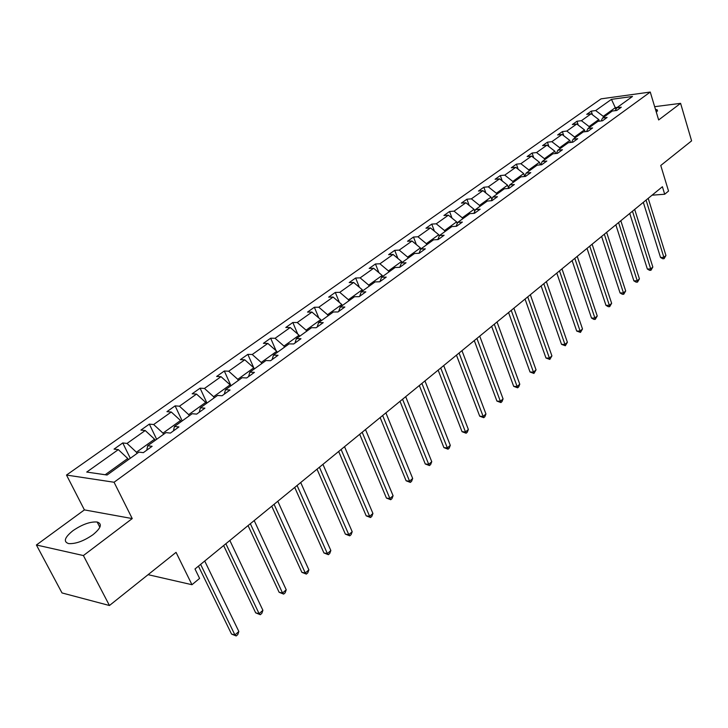 <?xml version="1.0" encoding="UTF-8"?>
<svg xmlns="http://www.w3.org/2000/svg" width="728" height="728" viewBox="0 0 728 728"><rect width="100%" height="100%" fill="white"/><g stroke="black" fill="none" stroke-linecap="round" stroke-linejoin="round"><path stroke-width="1.09" d="M92.938 534.734C101.083 528.028 102.484 523.787 97.161 522.012C90.263 521.503 82.191 524.397 72.955 530.676C64.565 537.446 63.127 541.759 68.632 543.598C75.648 544.016 83.756 541.068 92.938 534.734M656.401 112.485L657.184 109.828L655.446 109.318M132.232 518.573L84.403 509.891L36.4 544.99L83.402 555.555L132.232 518.573L114.059 482.245L650.259 92.047L658.649 119.956L680.589 103.34L654.654 106.688M680.589 103.34L691.6 140.868L660.76 165.483L668.541 191.073L664.7 194.239L662.407 186.732L194.995 568.977L199.599 578.405L191.964 584.711L176.049 552.361L109.446 605.514L62.007 592.938L36.4 544.99M83.402 555.555L109.446 605.514M84.403 509.891L66.503 475.056L601.046 98.853L650.259 92.047M128.346 459.696L127.755 458.494L105.169 474.747M127.755 458.494L118.318 449.622L114.05 449.112L122.759 442.942L130.303 458.294M615.888 109.564L615.297 107.68L603.275 116.334L595.677 110.556L611.456 99.345L632.486 96.46L616.762 107.79L621.312 107.189L616.798 110.456L612.248 111.038L602.566 118.018L607.125 117.445L602.502 120.784L597.943 121.358L588.015 128.501L592.592 127.946L587.86 131.368L583.283 131.914L573.118 139.239L577.704 138.711L572.854 142.215L568.268 142.733L557.848 150.241L562.444 149.741L557.475 153.326L552.88 153.817L542.205 161.507L546.81 161.043L541.714 164.719L537.109 165.183L526.162 173.073L530.776 172.627L525.552 176.404L520.93 176.84L509.709 184.921L514.332 184.512L508.972 188.388L504.34 188.789L492.829 197.088L497.452 196.706L491.955 200.682L487.323 201.055L475.502 209.573L480.134 209.227L474.492 213.304L469.851 213.641L457.721 222.386L462.353 222.076L456.556 226.272L451.915 226.563L439.457 235.544L444.098 235.271L438.138 239.585L433.497 239.84L420.693 249.058L425.334 248.839L419.21 253.262L414.569 253.471L401.41 262.954L406.051 262.772L399.754 267.322L395.113 267.495L381.581 277.241L386.222 277.104L379.743 281.781L375.111 281.909L361.188 291.937L365.829 291.846L359.168 296.66L354.527 296.733L340.213 307.052L344.835 307.016L337.983 311.966L333.351 311.994L318.609 322.613L323.232 322.631L316.17 327.736L311.557 327.7L296.369 338.638L300.983 338.711L293.702 343.971L289.098 343.871L273.455 355.146L278.05 355.282L270.552 360.706L265.966 360.542L249.841 372.163L254.418 372.363L246.692 377.95L242.115 377.723L225.489 389.708L230.048 389.981L222.067 395.75L217.526 395.45L200.364 407.807L204.896 408.162L196.669 414.105L192.147 413.731L174.429 426.499L178.933 426.917L170.434 433.069L165.948 432.614L147.657 445.791L152.125 446.3L143.343 452.652L138.884 452.106L107.08 475.02L86.732 472.062L118.318 449.622M114.059 482.245L66.503 475.056M155.146 440.394L154.564 439.202L136.445 452.243L127.036 443.434L122.759 442.942M127.036 443.434L145.218 430.521L140.913 430.084L149.349 424.115L156.657 439.303M181.099 421.694L180.535 420.511L162.981 433.142L153.654 424.524L149.349 424.115M153.654 424.524L171.271 412.012L166.94 411.657L175.111 405.869L182.191 420.902M206.252 403.576L205.706 402.402L188.689 414.651L179.452 406.206L175.111 405.869M179.452 406.206L196.524 394.076L192.165 393.793L200.091 388.179L206.952 403.066M230.639 386.004L230.112 384.839L213.613 396.714L204.459 388.443L200.091 388.179M204.459 388.443L221.012 376.676L216.635 376.467L224.315 371.016L230.967 385.758M254.29 368.95L253.79 367.804L237.783 379.324L228.71 371.216L224.315 371.016M228.71 371.216L244.772 359.805L240.367 359.65L247.829 354.372L253.763 367.786M277.259 352.407L276.767 351.278L261.225 362.453L252.234 354.5L247.829 354.372M252.234 354.5L267.831 343.425L263.409 343.334L270.652 338.202L276.039 350.641M299.545 336.345L299.072 335.226L283.984 346.082L275.075 338.283L270.652 338.202M275.075 338.283L290.217 327.527L285.786 327.491L292.82 322.504L297.725 334.052M321.203 320.748L320.739 319.628L306.088 330.175L297.261 322.522L292.82 322.504M297.261 322.522L311.966 312.075L307.525 312.094L314.36 307.252L318.837 317.99M342.251 305.578L341.796 304.477L327.555 314.724L318.809 307.216L314.36 307.252M318.809 307.216L333.106 297.06L328.647 297.133L335.299 292.429L339.385 302.42M362.708 290.845L362.271 289.753L348.421 299.718L339.758 292.338L335.299 292.429M339.758 292.338L353.653 282.464L349.194 282.582L355.655 278.005L359.395 287.323M382.6 276.504L382.173 275.421L368.714 285.112L360.123 277.878L355.655 278.005M360.123 277.878L373.637 268.268L369.169 268.432L375.457 263.982L378.888 272.663M401.956 262.562L401.547 261.489L388.443 270.916L379.925 263.8L375.457 263.982M379.925 263.8L393.084 254.463L388.615 254.664L394.731 250.332L397.87 258.44M420.802 248.985L420.402 247.92L407.644 257.102L399.208 250.114L394.731 250.332M399.208 250.114L412.012 241.014L407.534 241.259L413.495 237.037L416.38 244.617M439.248 236.054L438.747 234.716L426.335 243.653L417.972 236.782L413.495 237.037M417.972 236.782L430.439 227.928L425.971 228.21L431.768 224.097L434.416 231.176M457.239 223.532L456.629 221.858L444.535 230.558L436.245 223.805L431.768 224.097M436.245 223.805L448.384 215.179L443.916 215.497L449.576 211.493L452.006 218.109M474.765 211.32L474.046 209.318L462.262 217.799L454.045 211.156L449.576 211.493M454.045 211.156L465.875 202.757L461.406 203.112L466.921 199.208L469.16 205.396M491.828 199.39L491.018 197.106L479.534 205.378L471.389 198.844L466.921 199.208M471.389 198.844L482.919 190.645L478.46 191.036L483.838 187.233L485.895 193.02M508.453 187.751L507.571 185.203L496.369 193.257L488.297 186.832L483.838 187.233M488.297 186.832L499.545 178.842L495.085 179.261L500.327 175.548L502.22 180.963M524.67 176.385L523.705 173.592L512.785 181.445L504.777 175.12L500.327 175.548M504.777 175.12L515.752 167.331L511.302 167.777L516.416 164.155L518.154 169.224M540.331 164.865L539.457 162.262L528.801 169.924L520.866 163.7L516.416 164.155M520.866 163.7L531.567 156.101L527.118 156.575L532.113 153.035L533.715 157.776M555.591 153.526L554.818 151.206L544.417 158.686L536.554 152.552L532.113 153.035M536.554 152.552L547.001 145.136L542.56 145.636L547.429 142.188L548.912 146.619M570.497 142.479L569.815 140.413L559.668 147.711L551.86 141.678L547.429 142.188M551.86 141.678L562.062 134.434L557.639 134.962L562.389 131.595L563.754 135.736M585.048 131.704L584.457 129.875L574.547 137.01L566.812 131.058L562.389 131.595M566.812 131.058L576.767 123.987L572.354 124.534L577.004 121.248L578.25 125.125M599.271 121.185L598.762 119.583L589.079 126.545L581.417 120.693L577.004 121.248M581.417 120.693L591.136 113.777L586.732 114.351L591.273 111.138L592.428 114.76M595.677 110.556L591.273 111.138M146.765 450.177L147.657 445.791M137.028 453.444L136.445 452.243M154.564 439.202L145.218 430.521M173.446 430.885L174.429 426.499M163.554 434.334L162.981 433.142M180.535 420.511L171.271 412.012M199.29 412.212L200.364 407.807M189.244 415.825L188.689 414.651M205.706 402.402L196.524 394.076M224.324 394.112L225.489 389.708M214.141 397.879L213.613 396.714M230.112 384.839L221.012 376.676M248.603 376.567L249.841 372.163M238.293 380.48L237.783 379.324M253.79 367.804L244.772 359.805M272.145 359.559L273.455 355.146M261.725 363.6L261.225 362.453M276.767 351.278L267.831 343.425M294.986 343.043L296.369 338.638M284.475 347.211L283.984 346.082M299.072 335.226L290.217 327.527M317.162 327.018L318.609 322.613M306.561 331.295L306.088 330.175M320.739 319.628L311.966 312.075M338.693 311.457L340.213 307.052M328.019 315.834L327.555 314.724M341.796 304.477L333.106 297.06M359.623 296.332L361.188 291.937M348.867 300.81L348.421 299.718M362.271 289.753L353.653 282.464M379.961 281.627L381.581 277.241M369.142 286.204L368.714 285.112M382.173 275.421L373.637 268.268M399.745 267.322L401.41 262.954M388.861 271.99L388.443 270.916M401.547 261.489L393.084 254.463M419.037 253.271L420.693 249.058M408.053 258.167L407.644 257.102M420.402 247.92L412.012 241.014M437.819 239.603L439.457 235.544M426.735 244.708L426.335 243.653M438.747 234.716L430.439 227.928M456.101 226.299L457.721 222.386M444.917 231.604L444.535 230.558M456.629 221.858L448.384 215.179M473.901 213.35L475.502 209.573M462.635 218.837L462.262 217.799M474.046 209.318L465.875 202.757M491.245 200.737L492.829 197.088M479.898 206.397L479.534 205.378M491.018 197.106L482.919 190.645M508.144 188.461L509.709 184.921M496.724 194.276L496.369 193.257M507.571 185.203L499.545 178.842M524.615 176.494L526.162 173.073M513.131 182.455L512.785 181.445M523.705 173.592L515.752 167.331M540.686 164.828L542.205 161.507M529.138 170.925L528.801 169.924M539.457 162.262L531.567 156.101M556.347 153.453L557.848 150.241M544.753 159.678L544.417 158.686M554.818 151.206L547.001 145.136M571.635 142.351L573.118 139.239M559.987 148.694L559.668 147.711M569.815 140.413L562.062 134.434M586.559 131.522L588.015 128.501M574.865 137.974L574.547 137.01M584.457 129.875L576.767 123.987M601.128 120.957L602.566 118.018M589.389 127.509L589.079 126.545M598.762 119.583L591.136 113.777M615.351 110.638L616.762 107.79M652.07 195.186L664.7 194.239M148.093 574.674L191.964 584.711M603.576 117.29L603.275 116.334M617.271 107.425L615.297 107.68L611.456 99.345M643.325 202.339L660.514 257.457L663.872 257.339L646.064 200.1M665.947 255.501L664.072 258.704L663.872 257.339L665.947 255.501L648.211 198.344M664.072 258.704L662.735 258.749L660.514 257.457M629.738 213.45L647.347 269.023L650.705 268.923L632.477 211.211M652.834 267.049L650.941 270.288L650.705 268.923L652.834 267.049L634.68 209.409M650.941 270.288L649.594 270.325L647.347 269.023M615.842 224.816L633.87 280.853L637.246 280.781L618.572 222.577M639.421 278.86L637.5 282.136L637.246 280.781L639.421 278.86L620.829 220.739M637.5 282.136L636.145 282.164L633.87 280.853M601.61 236.454L620.074 292.956L623.459 292.911L604.34 234.225M625.689 290.945L623.741 294.267L623.459 292.911L625.689 290.945L606.642 232.341M623.741 294.267L622.385 294.285L620.074 292.956M587.032 248.375L605.96 305.351L609.354 305.332L589.753 246.146M611.638 303.321L609.664 306.679L609.354 305.332L611.638 303.321L592.119 244.217M609.664 306.679L608.308 306.688L605.96 305.351M572.108 260.588L591.5 318.045L594.903 318.045L574.82 258.367M597.242 315.988L595.249 319.392L594.903 318.045L597.242 315.988L577.24 256.383M595.249 319.392L593.884 319.392L591.5 318.045M556.802 273.091L576.694 331.049L580.107 331.076L559.514 270.88M582.5 328.965L580.48 332.414L580.107 331.076L582.5 328.965L561.989 268.86M580.48 332.414L576.694 331.049M541.122 285.913L561.525 344.362L564.946 344.426L543.816 283.711M567.394 342.26L565.347 345.755L564.946 344.426L567.394 342.26L546.364 281.636M565.347 345.755L561.525 344.362M525.052 299.062L545.973 358.012L549.403 358.103L527.727 296.869M551.915 355.892L549.84 359.423L549.403 358.103L551.915 355.892L530.339 294.74M549.84 359.423L545.973 358.012M508.563 312.549L530.03 372.008L533.469 372.135L511.229 310.365M536.045 369.86L533.942 373.446L533.469 372.135L536.045 369.86L513.895 308.181M533.942 373.446L530.03 372.008M491.646 326.381L513.686 386.359L517.126 386.523L494.294 324.215M519.774 384.193L518.691 386.887L517.635 387.815L517.126 386.523L519.774 384.193L497.033 321.976M517.635 387.815L513.686 386.359M474.283 340.586L496.915 401.083L500.364 401.283L476.913 338.429M503.075 398.889L501.992 401.61L500.91 402.566L500.364 401.283L503.075 398.889L479.734 336.127M500.91 402.566L496.915 401.083M456.456 355.155L479.707 416.189L483.155 416.425L459.068 353.025M485.949 413.968L484.866 416.716L483.747 417.699L483.155 416.425L485.949 413.968L461.962 350.659M483.747 417.699L479.707 416.189M438.147 370.133L462.043 431.695L465.492 431.968L440.74 368.013M468.359 429.456L467.276 432.223L466.129 433.233L465.492 431.968L468.359 429.456L443.716 365.583M466.129 433.233L462.043 431.695M419.346 385.512L443.898 447.62L447.356 447.938L421.912 383.41M450.295 445.354L449.212 448.148L448.039 449.185L447.356 447.938L450.295 445.354L424.961 380.917M448.039 449.185L443.898 447.62M400.018 401.319L425.27 463.982L428.728 464.346L402.557 399.235M431.75 461.679L430.658 464.5L429.456 465.565L428.728 464.346L431.75 461.679L405.696 396.669M429.456 465.565L425.27 463.982M380.143 417.572L406.115 480.789L409.582 481.199L382.655 415.515M412.685 478.469L411.593 481.317L410.355 482.409L409.582 481.199L412.685 478.469L385.886 412.876M410.355 482.409L406.115 480.789M359.696 434.288L386.431 498.07L389.889 498.534L362.18 432.259M393.084 495.723L391.992 498.598L390.718 499.717L389.889 498.534L393.084 495.723L365.501 429.538M390.718 499.717L386.431 498.07M338.666 451.487L366.193 515.843L369.642 516.352L341.114 449.485M372.927 513.467L371.835 516.361L370.525 517.526L369.642 516.352L372.927 513.467L344.535 446.692M370.525 517.526L366.193 515.843M317.017 469.196L345.363 534.125L348.812 534.689L319.428 467.221M352.188 531.722L351.105 534.652L349.749 535.835L348.812 534.689L352.188 531.722L322.941 464.346M349.749 535.835L345.363 534.125M294.722 487.432L323.924 552.943L327.373 553.571L297.088 485.494M330.849 550.505L329.757 553.462L328.374 554.69L327.373 553.571L330.849 550.505L300.709 482.528M328.374 554.69L323.924 552.943M271.744 506.215L301.856 572.326L305.287 573.009L274.074 504.313M308.872 569.851L307.789 572.836L306.351 574.101L305.287 573.009L308.872 569.851L277.805 501.255M306.351 574.101L301.856 572.326M248.066 525.58L279.115 592.283L282.546 593.029L250.341 523.714M286.231 589.78L285.149 592.801L283.674 594.103L282.546 593.029L286.231 589.78L254.199 520.565M283.674 594.103L279.115 592.283M223.651 545.554L255.683 612.849L259.104 613.668L225.871 543.734M262.908 610.319L261.825 613.367L260.305 614.705L259.104 613.668L262.908 610.319L229.848 540.476M260.305 614.705L255.683 612.849M198.453 566.157L231.522 634.061L234.926 634.952L200.628 564.382M238.848 631.495L237.774 634.57L236.2 635.954L234.926 634.952L238.848 631.495L204.723 561.024M236.2 635.954L231.522 634.061M99.854 527.281L97.161 522.012M657.548 111.038L657.184 109.828"/></g></svg>
